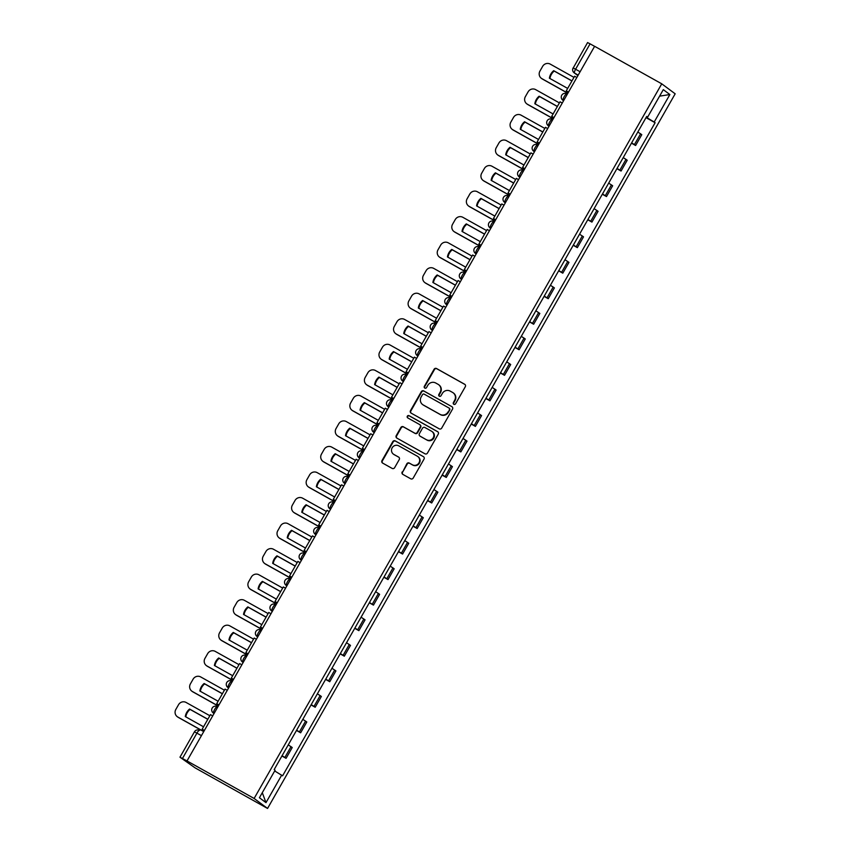 <?xml version="1.0" encoding="UTF-8"?>
<svg xmlns="http://www.w3.org/2000/svg" width="851" height="851" viewBox="0 0 851 851"><rect width="100%" height="100%" fill="white"/><g stroke="black" fill="none" stroke-linecap="round" stroke-linejoin="round"><path stroke-width="1.28" d="M453.828 404.31A1.298 1.255 -53.3 0 0 455.562 403.789L465.306 386.726A1.851 1.787 -53.3 0 0 464.657 384.248L436.552 368.536A1.851 1.787 -53.3 0 0 434.074 369.27L424.341 386.343A1.298 1.255 -53.3 0 0 424.798 388.077A1.298 1.255 -53.3 0 0 426.532 387.556L427.787 385.354A5.925 5.723 -53.3 0 1 435.712 383.003L438.063 384.312A5.925 5.723 -53.3 0 1 440.116 392.247L438.861 394.46A1.298 1.255 -53.3 0 0 439.307 396.194A1.298 1.255 -53.3 0 0 441.052 395.672L442.307 393.47A5.925 5.723 -53.3 0 1 450.232 391.12L452.572 392.428A5.925 5.723 -53.3 0 1 454.636 400.364L453.381 402.576A1.298 1.255 -53.3 0 0 453.828 404.31M402.193 471.911A1.851 1.787 -53.3 0 0 402.842 474.39L410.725 478.794A1.851 1.787 -53.3 0 0 413.203 478.06L424.021 459.104A1.851 1.787 -53.3 0 0 423.373 456.625L395.268 440.914A1.851 1.787 -53.3 0 0 392.79 441.648L381.982 460.604A1.851 1.787 -53.3 0 0 382.62 463.082L392.151 468.412A1.851 1.787 -53.3 0 0 394.63 467.678L399.257 459.561A1.851 1.787 -53.3 0 0 398.608 457.083L393.885 454.445A4.946 4.787 -53.3 0 1 392.322 447.541A4.946 4.787 -53.3 0 1 398.789 445.85L417.288 456.189A4.946 4.787 -53.3 0 1 418.852 463.082A4.946 4.787 -53.3 0 1 412.384 464.784L409.299 463.061A1.851 1.787 -53.3 0 0 406.831 463.795L402.587 472.199A1.851 1.787 -53.3 0 0 402.863 474.401M254.119 798.461L187.007 760.932L594.626 46.305L661.748 83.823L254.119 798.461L267.554 808.45L675.173 93.812L661.748 83.823M439.222 428.83A1.851 1.787 -53.3 0 0 441.701 428.096L452.519 409.14A1.851 1.787 -53.3 0 0 451.87 406.661L423.777 390.949A1.851 1.787 -53.3 0 0 421.298 391.683L410.48 410.639A1.851 1.787 -53.3 0 0 411.129 413.118L439.222 428.83M438.265 434.116L427.457 453.072A1.851 1.787 -53.3 0 1 424.979 453.806L396.874 438.105A1.851 1.787 -53.3 0 1 396.236 435.627L400.864 427.51A1.851 1.787 -53.3 0 1 403.331 426.776L414.735 433.148A1.851 1.787 -53.3 0 0 417.213 432.414L420.277 427.032A1.851 1.787 -53.3 0 0 419.639 424.553L407.767 417.915A1.298 1.255 -53.3 0 1 407.363 416.118A1.298 1.255 -53.3 0 1 409.054 415.671L437.627 431.638A1.851 1.787 -53.3 0 1 438.265 434.116M187.007 760.932L180.072 757.273L195.113 767.879L267.554 808.45M587.69 42.635L590.083 43.837L575.616 69.208A3.766 0.968 119.2 0 0 574.531 73.058L577.925 75.59M594.594 46.358L590.083 43.837M631.644 142.851L634.42 144.606L640.59 133.809L637.803 132.043M640.59 133.809L641.782 134.692L635.623 145.5L631.463 143.17M634.42 144.606L635.623 145.5M616.89 168.711L621.06 171.03L627.219 160.233L623.24 157.573M617.081 168.381L621.06 171.03M602.327 194.241L606.486 196.57L612.656 185.763L608.678 183.114M602.519 193.911L606.486 196.57M587.764 219.781L591.924 222.1L598.083 211.303L594.115 208.644M587.956 219.452L591.924 222.1M573.202 245.311L577.361 247.641L583.52 236.833L579.552 234.185M573.393 244.982L577.361 247.641M558.639 270.841L562.798 273.171L568.957 262.374L564.99 259.715M558.82 270.522L562.798 273.171M544.076 296.382L548.235 298.701L554.395 287.904L550.416 285.255M544.257 296.052L548.235 298.701M529.503 321.912L533.662 324.242L539.832 313.434L535.853 310.785M529.694 321.593L533.662 324.242M514.94 347.453L519.099 349.772L525.269 338.975L521.291 336.315M515.132 347.123L519.099 349.772M500.377 372.983L504.537 375.312L510.696 364.505L506.728 361.856M500.569 372.653L504.537 375.312M485.815 398.523L489.974 400.842L496.133 390.045L492.165 387.386M485.995 398.194L489.974 400.842M471.252 424.053L475.411 426.383L481.57 415.575L477.602 412.926M471.433 423.724L475.411 426.383M456.689 449.583L460.848 451.913L467.008 441.105L463.029 438.456M456.87 449.264L460.848 451.913M442.116 475.124L446.275 477.443L452.445 466.646L448.466 463.986M442.307 474.794L446.275 477.443M427.553 500.654L431.712 502.984L437.882 492.176L433.904 489.527M427.745 500.324L431.712 502.984M412.99 526.195L417.15 528.514L423.309 517.716L419.341 515.057M413.182 525.865L417.15 528.514M398.428 551.725L402.587 554.054L408.746 543.246L404.778 540.598M398.608 551.395L402.587 554.054M383.865 577.255L388.024 579.584L394.183 568.776L390.215 566.128M384.046 576.935L388.024 579.584M369.302 602.795L373.461 605.114L379.62 594.317L375.642 591.668M369.483 602.465L373.461 605.114M354.729 628.325L358.888 630.655L365.058 619.847L361.079 617.198M354.92 628.006L358.888 630.655M340.166 653.866L344.325 656.185L350.495 645.388L346.517 642.728M340.357 653.536L344.325 656.185M325.603 679.396L329.762 681.725L335.922 670.918L331.954 668.269M325.795 679.066L329.762 681.725M311.04 704.936L315.2 707.255L321.359 696.458L317.391 693.799M311.221 704.607L315.2 707.255M296.478 730.466L300.637 732.796L306.796 721.988L302.818 719.34M296.659 730.137L300.637 732.796M281.904 755.996L286.074 758.326L292.233 747.518L288.255 744.87M282.096 755.677L286.074 758.326M646.6 116.63L647.622 117.14L663.301 89.642L669.875 94.535L654.196 122.033L646.228 117.289M274.682 770.963L282.596 775.814L655.11 122.725L654.196 122.033M281.681 775.133L265.991 802.631L259.417 797.738L275.096 770.229L274.182 769.549L646.696 116.459L647.622 117.14M646.026 117.64L655.11 122.725M669.875 94.535L659.589 96.152M262.289 792.685L265.991 802.631M453.913 404.342A1.298 1.255 -53.3 0 1 453.774 402.863L455.03 400.651A5.925 5.723 -53.3 0 0 453.572 393.109L453.179 392.822M438.659 384.705L439.052 384.992A5.925 5.723 -53.3 0 1 440.51 392.534L439.254 394.747A1.298 1.255 -53.3 0 0 439.393 396.226M465.029 384.524L436.946 368.823A1.851 1.787 -53.3 0 0 434.467 369.557L424.734 386.631A1.298 1.255 -53.3 0 0 424.872 388.109M451.87 406.661L424.16 391.237A1.851 1.787 -53.3 0 0 421.681 391.971L410.873 410.927A1.851 1.787 -53.3 0 0 411.139 413.129M449.328 409.682A1.298 1.255 -53.3 0 0 448.871 407.948L424.202 394.151A1.298 1.255 -53.3 0 0 422.468 394.673L421.139 397.002A5.925 5.723 -53.3 0 0 423.202 404.938L440.063 414.363A5.925 5.723 -53.3 0 0 447.998 412.012L449.722 409.969A1.298 1.255 -53.3 0 0 449.264 408.235M422.607 404.544L423 404.831A5.925 5.723 -53.3 0 0 423.596 405.225L423.202 404.938M449.722 409.969L448.392 412.299A5.925 5.723 -53.3 0 1 440.456 414.65L423.596 405.225M419.82 424.67L420.213 424.968A1.851 1.787 -53.3 0 1 420.671 427.319L417.607 432.702A1.851 1.787 -53.3 0 1 415.128 433.436L403.725 427.064A1.851 1.787 -53.3 0 0 401.246 427.798L396.619 435.914A1.851 1.787 -53.3 0 0 396.896 438.116M437.999 431.925L409.448 415.958A1.298 1.255 -53.3 0 0 407.852 417.969M426.564 439.754A4.946 4.787 -53.3 0 0 431.968 431.489A4.946 4.787 -53.3 0 0 431.457 431.159L424.947 427.521A1.851 1.787 -53.3 0 0 422.468 428.255L419.394 433.638A1.851 1.787 -53.3 0 0 420.043 436.116L426.947 440.052A4.946 4.787 -53.3 0 0 432.361 431.776L431.968 431.489M419.851 435.989L420.245 436.286A1.851 1.787 -53.3 0 0 420.437 436.403L420.043 436.116M426.947 440.052L420.437 436.403M417.798 456.519L418.181 456.806A4.946 4.787 -53.3 0 1 412.778 465.071L409.693 463.348A1.851 1.787 -53.3 0 0 407.214 464.082L402.587 472.199M393.385 454.115L393.779 454.402A4.946 4.787 -53.3 0 0 394.279 454.732L393.885 454.445M398.608 457.083L394.279 454.732M423.373 456.625L395.662 441.201A1.851 1.787 -53.3 0 0 393.183 441.935L382.376 460.902A1.851 1.787 -53.3 0 0 382.642 463.093M567.84 93.259L542.417 79.047A5.659 5.468 126.7 0 1 541.842 78.675L541.332 78.292A5.659 5.468 126.7 0 1 539.938 71.09L542.651 66.346A5.659 5.468 -53.3 0 1 550.225 64.102L573.968 77.377M549.916 78.505A11.691 11.286 126.7 0 1 554.203 71.058L571.925 80.962M568.479 92.142L566.287 90.834L574.606 76.26L576.829 77.505M566.287 90.834L568.521 92.078M567.883 93.184L541.917 78.664A5.659 5.468 126.7 0 1 541.332 78.292M571.957 80.888L553.693 70.676A11.691 11.286 126.7 0 0 549.395 78.207L567.67 88.419M553.278 118.789L527.854 104.577A5.659 5.468 126.7 0 1 527.28 104.205L526.769 103.833A5.659 5.468 126.7 0 1 525.375 96.62L528.088 91.876A5.659 5.468 -53.3 0 1 535.662 89.632L559.405 102.907M535.353 104.035A11.691 11.286 126.7 0 1 539.63 96.588L557.352 106.503M553.916 117.683L551.725 116.364L560.032 101.801L562.266 103.045M551.725 116.364L553.948 117.608M553.32 118.714L527.343 104.205A5.659 5.468 126.7 0 1 526.769 103.833M557.394 106.428L539.13 96.216A11.691 11.286 126.7 0 0 534.832 103.748L553.097 113.96M538.715 144.33L513.291 130.118A5.659 5.468 126.7 0 1 512.717 129.746L512.206 129.363A5.659 5.468 126.7 0 1 510.813 122.161L513.525 117.406A5.659 5.468 -53.3 0 1 521.089 115.172L544.842 128.437M520.791 129.565A11.691 11.286 126.7 0 1 525.067 122.129L542.789 132.033M539.343 143.213L537.162 141.904L545.47 127.331L547.693 128.575M537.162 141.904L539.385 143.138M538.757 144.255L512.781 129.735A5.659 5.468 126.7 0 1 512.206 129.363M542.832 131.958L524.556 121.746A11.691 11.286 126.7 0 0 520.269 129.278L538.534 139.49M524.152 169.86L498.729 155.648A5.659 5.468 126.7 0 1 498.154 155.276L497.644 154.893A5.659 5.468 126.7 0 1 496.25 147.691L498.952 142.947A5.659 5.468 -53.3 0 1 506.526 140.702L530.279 153.978M506.228 155.105A11.691 11.286 126.7 0 1 510.504 147.659L528.226 157.563M524.78 168.753L522.599 167.434L530.907 152.861L533.13 154.105M522.599 167.434L524.822 168.679M524.195 169.785L498.218 155.265A5.659 5.468 126.7 0 1 497.644 154.893M528.269 157.499L509.994 147.287A11.691 11.286 126.7 0 0 505.707 154.808L523.971 165.03M509.589 195.39L484.166 181.178A5.659 5.468 126.7 0 1 483.591 180.806L483.081 180.433A5.659 5.468 126.7 0 1 481.687 173.221L484.389 168.477A5.659 5.468 -53.3 0 1 491.963 166.232L515.706 179.508M491.655 180.635A11.691 11.286 126.7 0 1 495.942 173.2L513.664 183.103M510.217 194.283L508.036 192.964L516.344 178.402L518.567 179.646M508.036 192.964L510.26 194.209M509.621 195.326L483.655 180.806A5.659 5.468 126.7 0 1 483.081 180.433M513.706 183.029L495.431 172.817A11.691 11.286 126.7 0 0 491.133 180.348L509.409 190.56M495.016 220.93L469.603 206.719A5.659 5.468 126.7 0 1 469.018 206.346L468.518 205.963A5.659 5.468 126.7 0 1 467.125 198.762L469.826 194.017A5.659 5.468 -53.3 0 1 477.4 191.773L501.143 205.048M477.092 206.176A11.691 11.286 126.7 0 1 481.379 198.73L499.101 208.633M495.654 219.813L493.474 218.505L501.782 203.932L504.005 205.176M493.474 218.505L495.697 219.749M495.059 220.856L469.092 206.336A5.659 5.468 126.7 0 1 468.518 205.963M499.143 208.569L480.868 198.347A11.691 11.286 126.7 0 0 476.571 205.878L494.846 216.09M480.453 246.46L455.03 232.249A5.659 5.468 126.7 0 1 454.455 231.876L453.945 231.504A5.659 5.468 126.7 0 1 452.551 224.292L455.264 219.547A5.659 5.468 -53.3 0 1 462.838 217.303L486.581 230.578M462.529 231.706A11.691 11.286 126.7 0 1 466.816 224.26L484.538 234.174M481.092 245.354L478.9 244.035L487.219 229.472L489.442 230.717M478.9 244.035L481.134 245.279M480.496 246.386L454.53 231.876A5.659 5.468 126.7 0 1 453.945 231.504M484.57 234.099L466.305 223.887A11.691 11.286 126.7 0 0 462.008 231.419L480.283 241.631M465.891 272.001L440.467 257.789A5.659 5.468 126.7 0 1 439.893 257.417L439.382 257.034A5.659 5.468 126.7 0 1 437.988 249.832L440.701 245.077A5.659 5.468 -53.3 0 1 448.275 242.843L472.018 256.119M447.966 257.236A11.691 11.286 126.7 0 1 452.243 249.8L469.965 259.704M466.529 270.884L464.338 269.576L472.645 255.002L474.879 256.247M464.338 269.576L466.561 270.82M465.933 271.926L439.956 257.406A5.659 5.468 126.7 0 1 439.382 257.034M470.007 259.629L451.743 249.417A11.691 11.286 126.7 0 0 447.445 256.949L465.71 267.161M451.328 297.531L425.904 283.319A5.659 5.468 126.7 0 1 425.33 282.947L424.819 282.564A5.659 5.468 126.7 0 1 423.426 275.362L426.138 270.618A5.659 5.468 -53.3 0 1 433.702 268.373L457.455 281.649M433.404 282.777A11.691 11.286 126.7 0 1 437.68 275.33L455.402 285.234M451.955 296.425L449.775 295.106L458.083 280.543L460.306 281.777M449.775 295.106L451.998 296.35M451.37 297.456L425.394 282.947A5.659 5.468 126.7 0 1 424.819 282.564M455.445 285.17L437.169 274.958A11.691 11.286 126.7 0 0 432.882 282.479L451.147 292.701M436.765 323.061L411.341 308.86A5.659 5.468 126.7 0 1 410.767 308.477L410.256 308.105A5.659 5.468 126.7 0 1 408.863 300.903L411.565 296.148A5.659 5.468 -53.3 0 1 419.139 293.903L442.892 307.179M418.841 308.307A11.691 11.286 126.7 0 1 423.117 300.871L440.839 310.775M437.393 321.955L435.212 320.636L443.52 306.073L445.743 307.317M435.212 320.636L437.435 321.88M436.808 322.997L410.831 308.477A5.659 5.468 126.7 0 1 410.256 308.105M440.882 310.7L422.607 300.488A11.691 11.286 126.7 0 0 418.309 308.019L436.584 318.231M422.202 348.602L396.779 334.39A5.659 5.468 126.7 0 1 396.204 334.017L395.694 333.635A5.659 5.468 126.7 0 1 394.3 326.433L397.002 321.689A5.659 5.468 -53.3 0 1 404.576 319.444L428.319 332.72M404.268 333.847A11.691 11.286 126.7 0 1 408.554 326.401L426.277 336.305M422.83 347.485L420.649 346.176L428.957 331.603L431.18 332.847M420.649 346.176L422.873 347.421M422.234 348.527L396.268 334.007A5.659 5.468 126.7 0 1 395.694 333.635M426.319 336.241L408.044 326.018A11.691 11.286 126.7 0 0 403.746 333.549L422.022 343.761M407.629 374.132L382.216 359.92A5.659 5.468 126.7 0 1 381.631 359.548L381.131 359.175A5.659 5.468 126.7 0 1 379.727 351.963L382.439 347.219A5.659 5.468 -53.3 0 1 390.013 344.974L413.756 358.25M389.705 359.377A11.691 11.286 126.7 0 1 393.992 351.931L411.714 361.845M408.267 373.025L406.087 371.706L414.394 357.143L416.618 358.388M406.087 371.706L408.31 372.951M407.672 374.068L381.705 359.548A5.659 5.468 126.7 0 1 381.131 359.175M411.746 361.771L393.481 351.559A11.691 11.286 126.7 0 0 389.184 359.09L407.459 369.302M393.066 399.672L367.643 385.46A5.659 5.468 126.7 0 1 367.068 385.088L366.558 384.705A5.659 5.468 126.7 0 1 365.164 377.504L367.877 372.759A5.659 5.468 -53.3 0 1 375.451 370.515L399.193 383.79M375.142 384.918A11.691 11.286 126.7 0 1 379.429 377.472L397.14 387.375M393.705 398.555L391.513 397.247L399.832 382.673L402.055 383.918M391.513 397.247L393.747 398.491M393.109 399.598L367.143 385.077A5.659 5.468 126.7 0 1 366.558 384.705M397.183 387.301L378.918 377.089A11.691 11.286 126.7 0 0 374.621 384.62L392.896 394.832M378.504 425.202L353.08 410.99A5.659 5.468 126.7 0 1 352.505 410.618L351.995 410.246A5.659 5.468 126.7 0 1 350.601 403.034L353.314 398.289A5.659 5.468 -53.3 0 1 360.888 396.045L384.631 409.32M360.579 410.448A11.691 11.286 126.7 0 1 364.856 403.002L382.578 412.916M379.142 424.096L376.95 422.777L385.258 408.214L387.492 409.459M376.95 422.777L379.174 424.021M378.546 425.128L352.569 410.618A5.659 5.468 126.7 0 1 351.995 410.246M382.62 412.841L364.356 402.629A11.691 11.286 126.7 0 0 360.058 410.15L378.323 420.373M363.941 450.743L338.517 436.531A5.659 5.468 126.7 0 1 337.943 436.159L337.432 435.776A5.659 5.468 126.7 0 1 336.039 428.574L338.741 423.819A5.659 5.468 -53.3 0 1 346.314 421.585L370.068 434.85M346.017 435.978A11.691 11.286 126.7 0 1 350.293 428.542L368.015 438.446M364.568 449.626L362.388 448.317L370.696 433.744L372.919 434.989M362.388 448.317L364.611 449.551M363.983 450.668L338.007 436.148A5.659 5.468 126.7 0 1 337.432 435.776M368.058 438.371L349.782 428.159A11.691 11.286 126.7 0 0 345.495 435.691L363.76 445.903M349.378 476.273L323.954 462.061A5.659 5.468 126.7 0 1 323.38 461.689L322.869 461.306A5.659 5.468 126.7 0 1 321.476 454.104L324.178 449.36A5.659 5.468 -53.3 0 1 331.752 447.115L355.495 460.391M331.454 461.519A11.691 11.286 126.7 0 1 335.73 454.072L353.452 463.976M350.006 475.166L347.825 473.847L356.133 459.274L358.356 460.519M347.825 473.847L350.048 475.092M349.41 476.198L323.444 461.678A5.659 5.468 126.7 0 1 322.869 461.306M353.495 463.912L335.22 453.7A11.691 11.286 126.7 0 0 330.922 461.221L349.197 471.433M334.805 501.803L309.392 487.591A5.659 5.468 126.7 0 1 308.817 487.219L308.307 486.846A5.659 5.468 126.7 0 1 306.913 479.634L309.615 474.89A5.659 5.468 -53.3 0 1 317.189 472.645L340.932 485.921M316.88 487.049A11.691 11.286 126.7 0 1 321.167 479.613L338.889 489.516M335.443 500.696L333.262 499.377L341.57 484.815L343.793 486.059M333.262 499.377L335.485 500.622M334.847 501.739L308.881 487.219A5.659 5.468 126.7 0 1 308.307 486.846M338.932 489.442L320.657 479.23A11.691 11.286 126.7 0 0 316.359 486.761L334.634 496.973M320.242 527.343L294.829 513.132A5.659 5.468 126.7 0 1 294.244 512.759L293.744 512.376A5.659 5.468 126.7 0 1 292.34 505.175L295.052 500.431A5.659 5.468 -53.3 0 1 302.626 498.186L326.369 511.462M302.318 512.589A11.691 11.286 126.7 0 1 306.605 505.143L324.327 515.046M320.88 526.226L318.7 524.918L327.007 510.345L329.231 511.589M318.7 524.918L320.923 526.163M320.284 527.269L294.318 512.749A5.659 5.468 126.7 0 1 293.744 512.376M324.359 514.983L306.094 504.76A11.691 11.286 126.7 0 0 301.797 512.291L320.072 522.503M305.679 552.873L280.256 538.662A5.659 5.468 126.7 0 1 279.681 538.289L279.171 537.917A5.659 5.468 126.7 0 1 277.777 530.705L280.49 525.961A5.659 5.468 -53.3 0 1 288.064 523.716L311.806 536.992M287.755 538.119A11.691 11.286 126.7 0 1 292.042 530.673L309.753 540.587M306.317 551.767L304.126 550.448L312.445 535.885L314.668 537.13M304.126 550.448L306.36 551.693M305.722 552.799L279.756 538.289A5.659 5.468 126.7 0 1 279.171 537.917M309.796 540.513L291.531 530.301A11.691 11.286 126.7 0 0 287.234 537.832L305.509 548.044M291.116 578.414L265.693 564.202A5.659 5.468 126.7 0 1 265.118 563.83L264.608 563.447A5.659 5.468 126.7 0 1 263.214 556.246L265.927 551.491A5.659 5.468 -53.3 0 1 273.49 549.257L297.244 562.532M273.192 563.649A11.691 11.286 126.7 0 1 277.469 556.214L295.191 566.117M291.755 577.297L289.563 575.989L297.871 561.415L300.095 562.66M289.563 575.989L291.787 577.233M291.159 578.34L265.182 563.819A5.659 5.468 126.7 0 1 264.608 563.447M295.233 566.043L276.958 555.831A11.691 11.286 126.7 0 0 272.671 563.362L290.936 573.574M276.554 603.944L251.13 589.732A5.659 5.468 126.7 0 1 250.556 589.36L250.045 588.977A5.659 5.468 126.7 0 1 248.652 581.776L251.353 577.031A5.659 5.468 -53.3 0 1 258.927 574.787L282.681 588.062M258.63 589.19A11.691 11.286 126.7 0 1 262.906 581.744L280.628 591.647M277.181 602.838L275.001 601.519L283.309 586.956L285.532 588.19M275.001 601.519L277.224 602.763M276.596 603.87L250.619 589.349A5.659 5.468 126.7 0 1 250.045 588.977M280.67 591.583L262.395 581.371A11.691 11.286 126.7 0 0 258.108 588.892L276.373 599.115M261.991 629.474L236.567 615.273A5.659 5.468 126.7 0 1 235.993 614.89L235.482 614.518A5.659 5.468 126.7 0 1 234.089 607.316L236.791 602.561A5.659 5.468 -53.3 0 1 244.365 600.317L268.108 613.592M244.067 614.72A11.691 11.286 126.7 0 1 248.343 607.284L266.065 617.188M262.619 628.368L260.438 627.049L268.746 612.486L270.969 613.731M260.438 627.049L262.661 628.293M262.023 629.41L236.057 614.89A5.659 5.468 126.7 0 1 235.482 614.518M266.108 617.113L247.832 606.901A11.691 11.286 126.7 0 0 243.535 614.433L261.81 624.645M247.418 655.015L222.005 640.803A5.659 5.468 126.7 0 1 221.43 640.431L220.92 640.048A5.659 5.468 126.7 0 1 219.526 632.846L222.228 628.102A5.659 5.468 -53.3 0 1 229.802 625.857L253.545 639.133M229.493 640.26A11.691 11.286 126.7 0 1 233.78 632.814L251.502 642.718M248.056 653.898L245.875 652.589L254.183 638.016L256.406 639.261M245.875 652.589L248.098 653.834M247.46 654.94L221.494 640.42A5.659 5.468 126.7 0 1 220.92 640.048M251.545 642.654L233.27 632.431A11.691 11.286 126.7 0 0 228.972 639.963L247.247 650.175M232.855 680.545L207.442 666.333A5.659 5.468 126.7 0 1 206.857 665.961L206.357 665.588A5.659 5.468 126.7 0 1 204.953 658.376L207.665 653.632A5.659 5.468 -53.3 0 1 215.239 651.387L238.982 664.663M214.931 665.79A11.691 11.286 126.7 0 1 219.218 658.344L236.94 668.258M233.493 679.438L231.312 678.119L239.62 663.557L241.844 664.801M231.312 678.119L233.536 679.364M232.897 680.481L206.931 665.961A5.659 5.468 126.7 0 1 206.357 665.588M236.972 668.184L218.707 657.972A11.691 11.286 126.7 0 0 214.409 665.503L232.685 675.715M218.292 706.085L192.869 691.874A5.659 5.468 126.7 0 1 192.294 691.501L191.783 691.118A5.659 5.468 126.7 0 1 190.39 683.917L193.103 679.172A5.659 5.468 -53.3 0 1 200.676 676.928L224.419 690.204M200.368 691.32A11.691 11.286 126.7 0 1 204.644 683.885L222.366 693.788M218.93 704.968L216.739 703.66L225.047 689.087L227.281 690.331M216.739 703.66L218.962 704.905M218.335 706.011L192.358 691.491A5.659 5.468 126.7 0 1 191.783 691.118M222.409 693.714L204.144 683.502A11.691 11.286 126.7 0 0 199.847 691.033L218.122 701.245M203.729 731.615L178.306 717.404A5.659 5.468 126.7 0 1 177.731 717.031L177.221 716.648A5.659 5.468 126.7 0 1 175.827 709.447L178.54 704.702A5.659 5.468 -53.3 0 1 186.103 702.458L209.857 715.734M185.805 716.861A11.691 11.286 126.7 0 1 190.081 709.415L207.804 719.329M204.357 730.509L202.176 729.19L210.484 714.627L212.707 715.872M202.176 729.19L204.4 730.435M203.772 731.541L177.795 717.031A5.659 5.468 126.7 0 1 177.221 716.648M207.846 719.255L189.571 709.043A11.691 11.286 126.7 0 0 185.284 716.563L203.549 726.786M194.539 731.903L194.443 731.817A3.766 3.766 0 0 1 199.559 730.392L199.591 730.413A3.766 0.968 119.2 0 0 199.559 730.392A3.766 0.968 119.2 0 0 196.932 733.105L182.465 758.475M578.191 75.111L574.531 73.058A3.766 3.638 -53.3 0 1 574.148 72.814L577.903 75.611M299.435 731.903L305.605 721.095M314.008 706.373L320.167 695.565M328.571 680.832L334.73 670.035M343.134 655.302L349.293 644.494M357.697 629.761L363.856 618.964M372.259 604.231L378.429 593.424M386.833 578.701L392.992 567.894M401.395 553.161L407.555 542.364M415.958 527.631L422.117 516.823M430.521 502.09L436.68 491.293M445.084 476.56L451.243 465.752M459.646 451.019L465.816 440.222M474.22 425.489L480.379 414.682M488.782 399.959L494.942 389.152M503.345 374.419L509.504 363.622M517.908 348.889L524.067 338.081M532.471 323.348L538.64 312.551M547.033 297.818L553.203 287.01M561.607 272.288L567.766 261.48M576.17 246.747L582.329 235.95M590.732 221.217L596.891 210.41M605.295 195.677L611.454 184.88M619.858 170.147L626.028 159.339M284.872 757.433L291.042 746.635M213.218 712.957A3.766 3.766 0 0 1 212.303 707.872A3.766 3.766 0 0 1 217.303 706.638L217.335 706.649A3.766 0.968 119.2 0 0 217.303 706.638A3.766 0.968 119.2 0 0 214.654 709.404A3.766 0.968 119.2 0 0 213.601 713.202A3.766 3.638 126.7 0 1 213.218 712.957L214.026 713.563M227.781 687.417A3.766 3.766 0 0 1 226.866 682.342A3.766 3.766 0 0 1 231.866 681.098L231.898 681.119A3.766 0.968 119.2 0 0 231.866 681.098A3.766 0.968 119.2 0 0 229.217 683.864A3.766 0.968 119.2 0 0 228.164 687.672A3.766 3.638 126.7 0 1 227.781 687.417L228.589 688.023M242.344 661.887A3.766 3.766 0 0 1 241.429 656.812A3.766 3.766 0 0 1 246.439 655.568L246.46 655.589A3.766 0.968 119.2 0 0 246.439 655.568A3.766 0.968 119.2 0 0 243.78 658.334A3.766 0.968 119.2 0 0 242.726 662.131A3.766 3.638 126.7 0 1 242.344 661.887L243.163 662.493M256.906 636.346A3.766 3.766 0 0 1 255.991 631.272A3.766 3.766 0 0 1 261.002 630.038L261.023 630.048A3.766 0.968 119.2 0 0 261.002 630.038A3.766 0.968 119.2 0 0 258.342 632.793A3.766 0.968 119.2 0 0 257.289 636.601A3.766 3.638 126.7 0 1 256.906 636.346L257.725 636.952M271.469 610.816A3.766 3.766 0 0 1 270.554 605.742A3.766 3.766 0 0 1 275.564 604.497L275.586 604.518A3.766 0.968 119.2 0 0 275.564 604.497A3.766 0.968 119.2 0 0 272.905 607.263A3.766 0.968 119.2 0 0 271.852 611.061A3.766 3.638 126.7 0 1 271.469 610.816L272.288 611.422M286.904 585.796L286.032 585.275A3.766 3.638 126.7 0 0 286.425 585.531A3.766 0.968 119.2 0 1 287.478 581.733A3.766 0.968 119.2 0 1 290.127 578.967A3.766 3.766 0 0 0 285.128 580.201A3.766 3.766 0 0 0 286.032 585.275M301.467 560.266L300.605 559.745A3.766 3.638 126.7 0 0 300.988 559.99A3.766 0.968 119.2 0 1 302.041 556.192A3.766 0.968 119.2 0 1 304.69 553.427A3.766 3.766 0 0 0 299.69 554.671A3.766 3.766 0 0 0 300.605 559.745M316.029 534.726L315.168 534.215A3.766 3.638 126.7 0 0 315.551 534.46A3.766 0.968 119.2 0 1 316.604 530.662A3.766 0.968 119.2 0 1 319.253 527.897A3.766 3.766 0 0 0 314.253 529.141A3.766 3.766 0 0 0 315.168 534.215M330.592 509.196L329.731 508.675A3.766 3.638 126.7 0 0 330.114 508.93A3.766 0.968 119.2 0 1 331.167 505.122A3.766 0.968 119.2 0 1 333.826 502.356A3.766 3.766 0 0 0 328.816 503.601A3.766 3.766 0 0 0 329.731 508.675M345.155 483.655L344.293 483.145A3.766 3.638 126.7 0 0 344.676 483.389A3.766 0.968 119.2 0 1 345.729 479.592A3.766 0.968 119.2 0 1 348.389 476.826A3.766 3.766 0 0 0 343.379 478.071A3.766 3.766 0 0 0 344.293 483.145M358.856 457.604A3.766 3.766 0 0 1 357.941 452.53A3.766 3.766 0 0 1 362.951 451.296L362.983 451.307A3.766 0.968 119.2 0 0 362.951 451.296A3.766 0.968 119.2 0 0 360.292 454.051A3.766 0.968 119.2 0 0 359.239 457.859A3.766 3.638 126.7 0 1 358.856 457.604L359.675 458.21M374.291 432.595L373.429 432.074A3.766 3.638 126.7 0 0 373.812 432.319A3.766 0.968 119.2 0 1 374.865 428.521A3.766 0.968 119.2 0 1 377.514 425.755A3.766 0.968 119.2 0 0 377.514 425.755A3.766 3.766 0 0 0 372.515 427A3.766 3.766 0 0 0 373.429 432.074M387.992 406.544A3.766 3.766 0 0 1 387.077 401.47A3.766 3.766 0 0 1 392.077 400.225L392.109 400.236A3.766 0.968 119.2 0 0 392.077 400.225A3.766 0.968 119.2 0 0 389.428 402.991A3.766 0.968 119.2 0 0 388.375 406.789A3.766 3.638 126.7 0 1 387.992 406.544L388.801 407.15M402.555 381.003A3.766 3.766 0 0 1 401.64 375.929A3.766 3.766 0 0 1 406.64 374.685L406.672 374.706A3.766 0.968 119.2 0 0 406.64 374.685A3.766 0.968 119.2 0 0 403.991 377.45A3.766 0.968 119.2 0 0 402.938 381.259A3.766 3.638 126.7 0 1 402.555 381.003L403.363 381.61M417.118 355.473A3.766 3.766 0 0 1 416.203 350.399A3.766 3.766 0 0 1 421.213 349.155L421.234 349.176A3.766 0.968 119.2 0 0 421.213 349.155A3.766 0.968 119.2 0 0 418.554 351.92A3.766 0.968 119.2 0 0 417.501 355.718A3.766 3.638 126.7 0 1 417.118 355.473L417.937 356.08M431.68 329.933A3.766 3.766 0 0 1 430.766 324.859A3.766 3.766 0 0 1 435.776 323.625L435.797 323.635A3.766 0.968 119.2 0 0 435.776 323.625A3.766 0.968 119.2 0 0 433.116 326.38A3.766 0.968 119.2 0 0 432.063 330.188A3.766 3.638 126.7 0 1 431.68 329.933L432.499 330.539M446.243 304.403A3.766 3.766 0 0 1 445.328 299.329A3.766 3.766 0 0 1 450.339 298.084L450.37 298.105A3.766 0.968 119.2 0 0 450.339 298.084A3.766 0.968 119.2 0 0 447.679 300.85A3.766 0.968 119.2 0 0 446.626 304.647A3.766 3.638 126.7 0 1 446.243 304.403L447.062 305.009M460.816 278.873A3.766 3.766 0 0 1 459.902 273.788A3.766 3.766 0 0 1 464.901 272.554L464.933 272.565A3.766 0.968 119.2 0 0 464.901 272.554A3.766 0.968 119.2 0 0 462.253 275.32A3.766 0.968 119.2 0 0 461.199 279.117A3.766 3.638 126.7 0 1 460.816 278.873L461.625 279.468M476.241 253.853L475.379 253.332A3.766 3.638 126.7 0 0 475.762 253.577A3.766 0.968 119.2 0 1 476.815 249.779A3.766 0.968 119.2 0 1 479.464 247.013A3.766 3.766 0 0 0 474.464 248.258A3.766 3.766 0 0 0 475.379 253.332M490.804 228.313L489.942 227.802A3.766 3.638 126.7 0 0 490.325 228.047A3.766 0.968 119.2 0 1 491.378 224.249A3.766 0.968 119.2 0 1 494.027 221.483A3.766 3.766 0 0 0 489.027 222.728A3.766 3.766 0 0 0 489.942 227.802M505.366 202.783L504.505 202.261A3.766 3.638 126.7 0 0 504.888 202.517A3.766 0.968 119.2 0 1 505.941 198.709A3.766 0.968 119.2 0 1 508.6 195.943A3.766 3.766 0 0 0 503.59 197.187A3.766 3.766 0 0 0 504.505 202.261M519.94 177.253L519.067 176.731A3.766 3.638 126.7 0 0 519.45 176.976A3.766 0.968 119.2 0 1 520.504 173.179A3.766 0.968 119.2 0 1 523.163 170.413A3.766 3.766 0 0 0 518.153 171.657A3.766 3.766 0 0 0 519.067 176.731M533.63 151.191A3.766 3.766 0 0 1 532.726 146.117A3.766 3.766 0 0 1 537.726 144.883L537.758 144.893A3.766 0.968 119.2 0 0 537.726 144.883A3.766 0.968 119.2 0 0 535.077 147.638A3.766 0.968 119.2 0 0 534.024 151.446A3.766 3.638 126.7 0 1 533.63 151.191L534.449 151.797M548.204 125.661A3.766 3.766 0 0 1 547.289 120.587A3.766 3.766 0 0 1 552.288 119.342L552.32 119.363A3.766 0.968 119.2 0 0 552.288 119.342A3.766 0.968 119.2 0 0 549.64 122.108A3.766 0.968 119.2 0 0 548.587 125.905A3.766 3.638 126.7 0 1 548.204 125.661L549.012 126.267M562.766 100.131A3.766 3.766 0 0 1 561.851 95.057A3.766 3.766 0 0 1 566.851 93.812L566.883 93.823A3.766 0.968 119.2 0 0 566.851 93.812A3.766 0.968 119.2 0 0 564.202 96.578A3.766 0.968 119.2 0 0 563.149 100.375A3.766 3.638 126.7 0 1 562.766 100.131L563.575 100.737M580.127 71.729L573.127 67.92A3.766 3.766 0 0 0 574.148 72.814M201.442 735.626L194.443 731.817L179.976 757.188M573.212 68.006L587.594 42.55"/></g></svg>
